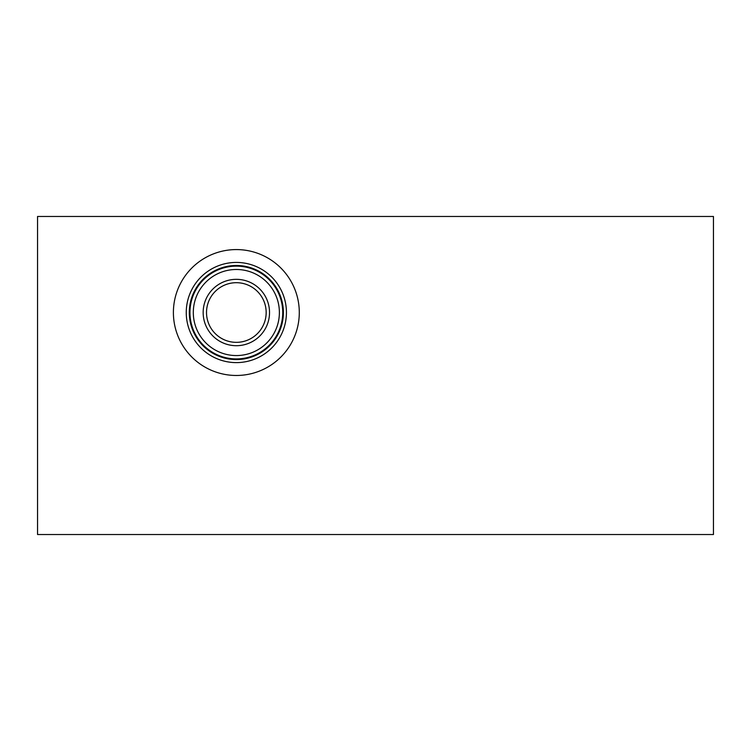 <?xml version="1.0" encoding="UTF-8"?>
<svg xmlns="http://www.w3.org/2000/svg" width="751" height="751" viewBox="0 0 751 751"><rect width="100%" height="100%" fill="white"/><g stroke="black" fill="none" stroke-linecap="round" stroke-linejoin="round"><path stroke-width="1.13" d="M713.45 216.466L713.45 534.534L37.55 534.534L37.55 216.466L713.45 216.466M173.397 312.519A62.943 62.943 0 0 1 236.34 249.576A62.943 62.943 0 0 1 299.292 312.519A62.943 62.943 0 0 1 236.34 375.472A62.943 62.943 0 0 1 173.397 312.519M286.431 312.519A50.092 50.092 0 0 1 236.34 362.611A50.092 50.092 0 0 1 186.257 312.519A50.092 50.092 0 0 1 236.34 262.428A50.092 50.092 0 0 1 286.431 312.519M283.39 312.519A47.041 47.041 0 0 1 236.34 359.569A47.041 47.041 0 0 1 189.299 312.519A47.041 47.041 0 0 1 236.34 265.478A47.041 47.041 0 0 1 283.39 312.519M282.742 312.519A46.393 46.393 0 0 1 236.34 358.922A46.393 46.393 0 0 1 189.947 312.519A46.393 46.393 0 0 1 236.34 266.126A46.393 46.393 0 0 1 282.742 312.519M279.381 312.519A43.032 43.032 0 0 1 236.34 355.561A43.032 43.032 0 0 1 193.307 312.519A43.032 43.032 0 0 1 236.34 269.487A43.032 43.032 0 0 1 279.381 312.519M269.525 312.519A33.185 33.185 0 0 1 236.34 345.704A33.185 33.185 0 0 1 203.164 312.519A33.185 33.185 0 0 1 236.34 279.334A33.185 33.185 0 0 1 269.525 312.519M266.164 312.519A29.824 29.824 0 0 1 236.34 342.343A29.824 29.824 0 0 1 206.516 312.519A29.824 29.824 0 0 1 236.34 282.695A29.824 29.824 0 0 1 266.164 312.519"/></g></svg>
